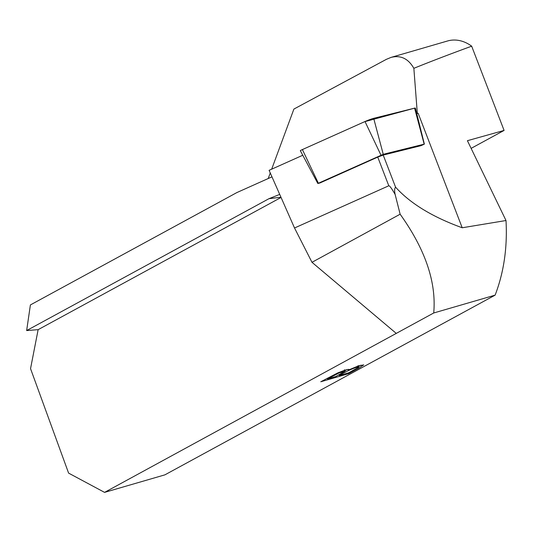 <?xml version="1.0" encoding="UTF-8"?>
<svg xmlns="http://www.w3.org/2000/svg" width="533" height="533" viewBox="0 0 533 533"><rect width="100%" height="100%" fill="white"/><g stroke="black" fill="none" stroke-linecap="round" stroke-linejoin="round"><path stroke-width="0.8" d="M416.753 113.629L418.152 113.276L462.211 227.771C432.503 217.011 410.29 203.473 395.566 187.163C394.487 188.435 394.347 190.874 395.14 194.465C391.715 188.475 389.603 185.584 388.79 185.777L377.75 157.088L383.214 155.07L421.057 145.656L424.368 144.11L383.254 154.31L317.821 183.492L319.84 183.019L377.75 157.088M271.97 176.849L236.839 192.586L30.394 304.936L26.65 330.56L268.958 198.696L279.712 194.405M388.79 185.777L294.529 227.991L269.098 170.333L302.771 155.256M417.326 113.482L413.855 68.317C408.311 58.63 400.723 54.979 391.089 57.384L386.392 59.33L293.903 109.065L271.67 169.181M270.264 172.978L268.232 178.468L267.579 178.821M495.124 295.142L164.897 474.85L104.568 492.379L433.715 312.984L495.124 295.142C503.865 272.376 507.496 247.505 506.004 220.522L467.414 140.692L504.085 130.425L471.665 46.178A38.802 30.281 -106.2 0 0 447.567 40.974L391.089 57.384M504.085 130.425L471.125 148.367M320.766 381.775L337.729 372.92L345.304 370.035L348.902 369.409L348.455 370.022L358.516 365.898L363.706 364.885L358.549 368.303L348.722 373.653L320.766 381.775M294.529 227.991L311.985 262.309L400.136 214.206L395.14 194.465M471.665 46.178C449.759 54.199 430.484 61.581 413.855 68.317M506.004 220.522L462.211 227.771M104.568 492.379L68.597 473.111L30.541 368.656L38.136 329.661L281.058 197.457M38.136 329.661L26.65 330.56M433.715 312.984C436.507 282.337 425.314 249.411 400.136 214.206M396.279 333.411L311.985 262.309M327.469 378.963L335.923 376.505L345.064 371.181L339.041 372.973L327.469 378.963L327.169 378.29M358.636 367.19C358.782 366.024 348.542 369.915 339.221 375.545L348.835 372.754L358.636 367.19L358.096 365.598M339.221 375.545L338.921 374.872M348.722 373.653L348.382 372.887M348.455 370.022L348.142 369.322M344.864 370.728L347.176 369.509M358.522 366.564L360.961 365.172M317.821 183.492L300.346 150.712A6.163 0.413 -21 0 1 302.398 149.566L365.005 121.531A6.163 0.413 -21 0 1 373.68 118.326L414.587 108.146A6.163 0.413 -21 0 1 415.36 108.066L424.368 144.11M302.704 150.226L302.671 149.447L364.532 121.737L414.581 108.152M383.214 155.07L395.566 187.163M268.958 198.696L280.958 197.223M358.549 368.303L358.216 367.537M380.968 155.156L365.005 121.531M302.398 149.566L318.361 183.192M424.168 144.137L414.587 108.146M373.68 118.326L383.254 154.31M345.064 371.181L344.445 369.775"/></g></svg>
